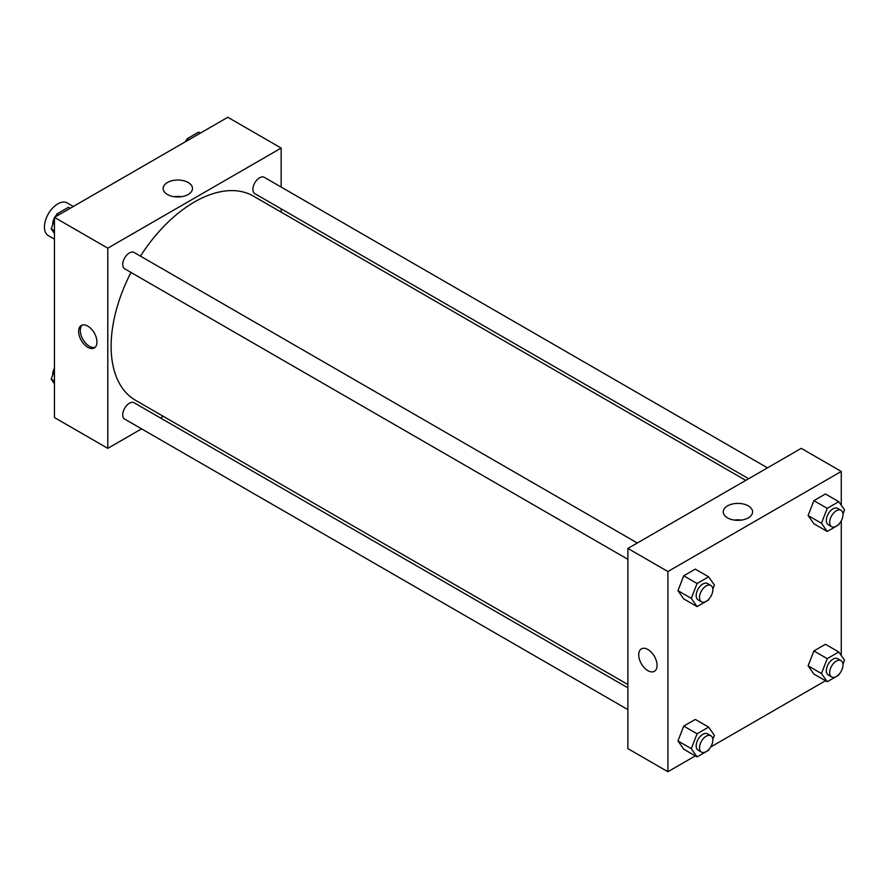 <?xml version="1.0" encoding="UTF-8"?>
<svg xmlns="http://www.w3.org/2000/svg" width="889" height="889" viewBox="0 0 889 889"><rect width="100%" height="100%" fill="white"/><g stroke="black" fill="none" stroke-linecap="round" stroke-linejoin="round"><path stroke-width="1.33" d="M73.309 206.481L67.22 202.959A18.858 10.89 120 0 0 52.684 208.015A18.858 10.89 120 0 0 44.45 226.995A18.858 10.89 120 0 0 48.362 235.629L54.451 239.141M141.573 428.854L107.791 448.356L54.451 417.552L54.451 217.372L227.817 117.27L281.157 148.074L281.157 187.079M281.157 208.848L281.157 212.149M167.432 182.501A14.68 8.479 180 0 1 183.423 180.667A14.68 8.479 180 0 1 192.491 188.49A14.68 8.479 180 0 1 177.811 196.969A14.68 8.479 180 0 1 163.132 188.49A14.68 8.479 180 0 1 167.432 182.501M107.791 448.356L107.791 248.164L54.451 217.372M107.791 248.164L281.157 148.074M181.367 196.713A14.68 8.479 0 0 0 174.255 196.713M87.789 347.299A12.968 7.49 60 0 1 79.321 335.864A12.968 7.49 60 0 1 81.31 325.474A12.968 7.49 60 0 1 94.278 332.964A12.968 7.49 60 0 1 94.278 347.932A12.968 7.49 60 0 1 87.789 347.299M82.199 325.085A12.968 7.49 -120 0 0 81.243 335.664A12.968 7.49 -120 0 0 89.467 346.321A12.968 7.49 -120 0 0 95.056 347.355M163.287 416.308L160.431 417.963M637.324 543.001L134.117 252.476A9.435 5.445 120 0 0 124.682 257.91A9.435 5.445 120 0 0 124.682 268.8L627.89 559.325M627.89 687.842L134.117 402.761A9.435 5.445 120 0 0 126.849 405.295A9.435 5.445 120 0 0 122.726 414.785A9.435 5.445 120 0 0 124.682 419.097L627.89 709.622M767.485 467.847L264.277 177.322A9.435 5.445 120 0 0 257.01 179.856A9.435 5.445 120 0 0 252.887 189.346A9.435 5.445 120 0 0 254.843 193.658L748.627 478.738M131.016 272.456A117.87 68.053 120 0 0 111.125 346.332A117.87 68.053 120 0 0 135.539 400.294L627.89 684.552M745.771 480.382L253.421 196.125A117.87 68.053 120 0 0 140.451 256.121M695.331 755.883L667.906 771.73L627.89 748.627L627.89 548.435L801.267 448.345L841.272 471.448L841.272 505.23M710.667 747.038L825.492 680.741M840.816 671.895L841.272 671.117M677.963 590.685L683.73 598.897L677.963 590.685L683.73 575.794L677.963 590.685L691.298 598.375L697.065 583.495L708.622 576.828L714.389 585.04L712.822 589.107M695.276 569.127L683.73 575.794L695.276 569.127L708.622 576.828M808.112 515.531L813.891 523.754L808.112 515.531L813.891 500.651L808.112 515.531L821.447 523.232L827.226 508.352L838.771 501.685L844.55 509.897L842.972 513.953M825.437 493.984L813.891 500.651L825.437 493.984L838.771 501.685M808.112 665.828L813.891 674.04L808.112 665.828L813.891 650.948L808.112 665.828L821.447 673.529L827.226 658.649L838.771 651.981L844.55 660.194L842.972 664.25M825.437 644.281L813.891 650.948L825.437 644.281L838.771 651.981M667.906 771.73L667.906 571.538L841.272 471.448M841.272 520.821L841.272 655.526M677.963 740.97L683.73 749.194L677.963 740.97L683.73 726.091L677.963 740.97L691.298 748.671L697.065 733.792L708.622 727.124L714.389 735.336L712.822 739.392M695.276 719.423L683.73 726.091L695.276 719.423L708.622 727.124M727.535 517.865A14.68 8.479 180 0 1 723.235 511.864A14.68 8.479 180 0 1 737.914 503.396A14.68 8.479 180 0 1 752.594 511.864A14.68 8.479 180 0 1 743.537 519.698A14.68 8.479 180 0 1 727.535 517.865M667.906 571.538L627.89 548.435M657.071 665.372A12.968 7.49 60 0 1 654.382 671.317A12.968 7.49 60 0 1 641.414 663.827A12.968 7.49 60 0 1 641.414 648.859A12.968 7.49 60 0 1 651.404 652.326A12.968 7.49 60 0 1 657.071 665.372M741.47 520.087A14.68 8.479 0 0 0 734.358 520.087M641.414 648.848A12.968 7.49 -120 0 0 641.414 663.827A12.968 7.49 -120 0 0 654.382 671.306M708.966 599.008L708.622 599.931L697.065 606.598L691.298 598.375M710.889 585.473L707.555 583.54A9.435 5.445 120 0 0 700.288 586.073A9.435 5.445 120 0 0 696.176 595.563A9.435 5.445 120 0 0 698.132 599.875L701.465 601.797A9.435 5.445 120 0 0 710.889 596.363A9.435 5.445 120 0 0 710.889 585.473A9.435 5.445 120 0 0 703.621 587.996A9.435 5.445 120 0 0 699.51 597.486A9.435 5.445 120 0 0 701.465 601.797M697.065 606.598L683.73 598.897M697.065 583.495L683.73 575.794M839.127 523.865L838.771 524.777L827.226 531.444L821.447 523.232M841.05 510.319L837.716 508.397A9.435 5.445 120 0 0 830.448 510.931A9.435 5.445 120 0 0 826.337 520.409A9.435 5.445 120 0 0 828.281 524.732L831.615 526.655A9.435 5.445 120 0 0 841.05 521.21A9.435 5.445 120 0 0 841.05 510.319A9.435 5.445 120 0 0 833.782 512.853A9.435 5.445 120 0 0 829.67 522.343A9.435 5.445 120 0 0 831.615 526.655M827.226 531.444L813.891 523.754M827.226 508.352L813.891 500.651M708.966 749.305L708.622 750.216L697.065 756.895L691.298 748.671M710.889 735.77L707.555 733.836A9.435 5.445 120 0 0 700.288 736.37A9.435 5.445 120 0 0 696.176 745.86A9.435 5.445 120 0 0 698.132 750.172L701.465 752.094A9.435 5.445 120 0 0 710.889 746.649A9.435 5.445 120 0 0 710.889 735.77A9.435 5.445 120 0 0 703.621 738.292A9.435 5.445 120 0 0 699.51 747.782A9.435 5.445 120 0 0 701.465 752.094M697.065 756.895L683.73 749.194M697.065 733.792L683.73 726.091M839.127 674.162L838.771 675.073L827.226 681.741L821.447 673.529M841.05 660.616L837.716 658.693A9.435 5.445 120 0 0 830.448 661.216A9.435 5.445 120 0 0 826.337 670.706A9.435 5.445 120 0 0 828.281 675.029L831.615 676.951A9.435 5.445 120 0 0 841.05 671.506A9.435 5.445 120 0 0 841.05 660.616A9.435 5.445 120 0 0 833.782 663.15A9.435 5.445 120 0 0 829.67 672.64A9.435 5.445 120 0 0 831.615 676.951M827.226 681.741L813.891 674.04M827.226 658.649L813.891 650.948M54.451 233.474L51.173 228.806L54.451 220.35M55.94 216.505L56.94 213.927L68.497 207.259L70.231 208.259M54.451 230.707L51.173 228.806M58.674 214.927L56.94 213.927M54.451 217.883A9.435 5.445 120 0 0 52.718 224.061A9.435 5.445 120 0 0 52.751 224.75M56.596 214.838A9.435 5.445 120 0 0 54.907 217.105M186.101 141.362L187.101 138.784L198.658 132.105L200.392 133.117M188.835 139.784L187.101 138.784M186.746 139.695A9.435 5.445 120 0 0 185.056 141.962M54.451 383.77L51.173 379.103L54.451 370.646M54.451 380.992L51.173 379.103M54.451 368.179A9.435 5.445 120 0 0 52.718 374.358A9.435 5.445 120 0 0 52.751 375.047"/></g></svg>
